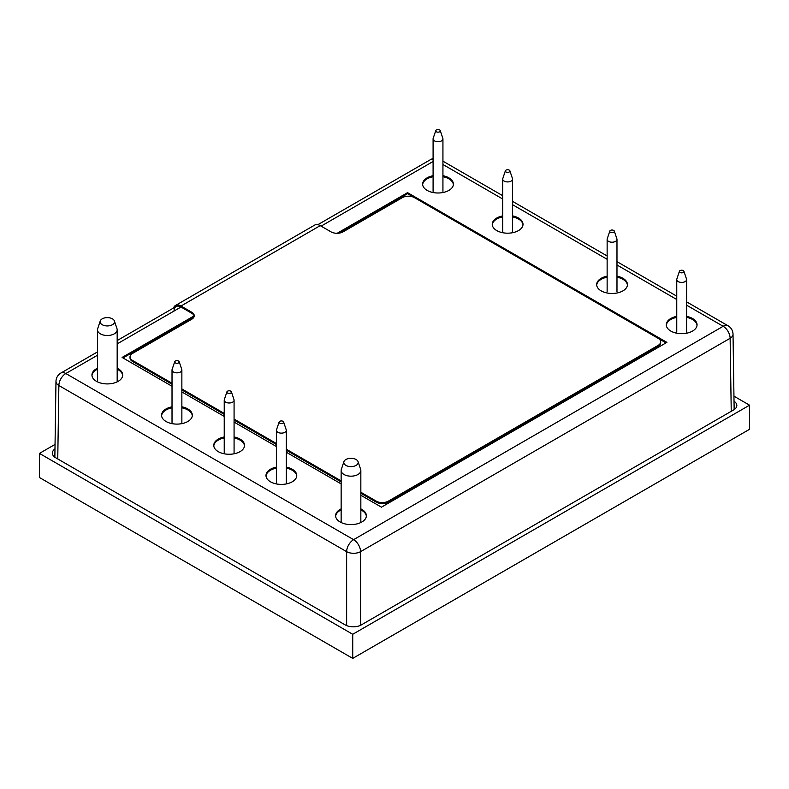 <?xml version="1.0" encoding="UTF-8"?>
<svg xmlns="http://www.w3.org/2000/svg" width="789" height="789" viewBox="0 0 789 789"><rect width="100%" height="100%" fill="white"/><g stroke="black" fill="none" stroke-linecap="round" stroke-linejoin="round"><path stroke-width="1.18" d="M337.169 233.288L407.558 192.654L666.883 342.377L381.442 507.169L360.839 495.265M339.181 233.13L407.558 193.66L414.472 197.654M360.839 492.247L376.205 501.123A8.61 4.971 0 0 0 388.385 501.123L658.154 345.375A8.61 4.971 0 0 0 660.679 341.864A8.61 4.971 0 0 0 658.154 338.343L666.005 342.88M122.995 357.95L193.976 316.961M407.558 192.654L407.558 193.66M172.022 386.255L122.117 357.447L194.114 315.876M91.968 375.534A15.385 8.886 180 0 1 97.481 369.213M117.176 369.213A15.385 8.886 180 0 1 122.689 375.534M117.176 368.207A15.385 8.886 180 0 1 122.709 375.031A15.385 8.886 180 0 1 113.212 383.237A15.385 8.886 180 0 1 96.445 381.314A15.385 8.886 180 0 1 91.948 375.031A15.385 8.886 180 0 1 97.481 368.207M596.701 285.095A15.385 8.886 180 0 1 607.135 277.186M616.978 277.186A15.385 8.886 180 0 1 627.413 285.095M616.978 276.18A15.385 8.886 180 0 1 627.442 284.592A15.385 8.886 180 0 1 617.945 292.798A15.385 8.886 180 0 1 601.179 290.875A15.385 8.886 180 0 1 596.671 284.592A15.385 8.886 180 0 1 607.135 276.18M161.587 415.724A15.385 8.886 180 0 1 172.022 407.814M181.864 407.814A15.385 8.886 180 0 1 192.299 415.724M181.864 406.808A15.385 8.886 180 0 1 192.329 415.221A15.385 8.886 180 0 1 182.831 423.427A15.385 8.886 180 0 1 166.065 421.504A15.385 8.886 180 0 1 161.558 415.221A15.385 8.886 180 0 1 172.022 406.808M492.267 224.806A15.385 8.886 180 0 1 502.701 216.896M512.554 216.896A15.385 8.886 180 0 1 522.989 224.806M512.554 215.89A15.385 8.886 180 0 1 523.008 224.303A15.385 8.886 180 0 1 513.511 232.508A15.385 8.886 180 0 1 496.754 230.585A15.385 8.886 180 0 1 492.247 224.303A15.385 8.886 180 0 1 502.701 215.89M666.311 325.295A15.385 8.886 180 0 1 676.755 317.375M686.598 317.375A15.385 8.886 180 0 1 697.032 325.295M686.598 316.369A15.385 8.886 180 0 1 697.052 324.792A15.385 8.886 180 0 1 687.564 332.997A15.385 8.886 180 0 1 670.798 331.064A15.385 8.886 180 0 1 666.291 324.792A15.385 8.886 180 0 1 676.755 316.369M266.011 476.014A15.385 8.886 180 0 1 276.446 468.104M286.299 468.104A15.385 8.886 180 0 1 296.733 476.014M286.299 467.098A15.385 8.886 180 0 1 296.753 475.511A15.385 8.886 180 0 1 287.255 483.716A15.385 8.886 180 0 1 270.489 481.793A15.385 8.886 180 0 1 265.992 475.511A15.385 8.886 180 0 1 276.446 467.098M422.648 184.616A15.385 8.886 180 0 1 433.092 176.706M442.935 176.706A15.385 8.886 180 0 1 453.369 184.616M442.935 175.7A15.385 8.886 180 0 1 453.399 184.113A15.385 8.886 180 0 1 443.901 192.319A15.385 8.886 180 0 1 427.135 190.396A15.385 8.886 180 0 1 422.628 184.113A15.385 8.886 180 0 1 433.092 175.7M213.799 445.874A15.385 8.886 180 0 1 224.234 437.954M234.077 437.954A15.385 8.886 180 0 1 244.521 445.874M234.077 436.958A15.385 8.886 180 0 1 244.541 445.371A15.385 8.886 180 0 1 235.043 453.576A15.385 8.886 180 0 1 218.277 451.653A15.385 8.886 180 0 1 213.77 445.371A15.385 8.886 180 0 1 224.234 436.958M335.631 516.213A15.385 8.886 180 0 1 341.144 509.891M360.839 509.891A15.385 8.886 180 0 1 366.352 516.213M360.839 508.885A15.385 8.886 180 0 1 366.372 515.71A15.385 8.886 180 0 1 356.875 523.916A15.385 8.886 180 0 1 340.108 521.983A15.385 8.886 180 0 1 335.601 515.71A15.385 8.886 180 0 1 341.144 508.885M341.144 483.894L286.299 452.235M276.446 446.544L234.077 422.085M224.234 416.405L181.864 391.936M686.598 305.175L723.178 326.291A9.843 5.681 -60 0 1 728.099 325.808A9.843 9.843 0 0 1 733.02 334.181A9.843 5.681 179.1 0 1 730.131 338.284A9.843 5.681 -120 0 0 723.178 326.291L353.6 539.666A9.843 5.681 60 0 1 360.563 551.659L360.563 625.302M433.092 159.27A9.843 5.681 -120 0 0 430.478 159.664L317.849 224.687M731.235 411.325L730.131 338.284L360.563 551.659A9.843 5.582 180 0 1 346.637 551.659A9.843 5.681 -60 0 1 353.6 539.666L65.822 373.522A9.843 5.681 120 0 0 58.869 385.515A9.843 5.681 -179.1 0 1 55.98 381.412L54.855 457.226M345.888 465.392A7.209 4.162 0 0 0 354.369 466.121A7.209 4.162 0 0 0 358.068 461.664A7.209 4.162 0 0 0 350.987 458.291A7.209 4.162 0 0 0 343.915 461.664A7.209 4.162 0 0 0 345.888 465.392M343.915 461.664L341.321 469.416A9.843 5.681 0 0 0 341.144 470.491A9.843 5.681 0 0 0 344.024 474.505A9.843 5.681 0 0 0 354.754 475.737A9.843 5.681 0 0 0 360.839 470.491A9.843 5.681 0 0 0 360.652 469.416L358.068 461.664M679.428 271.278L676.844 279.03A4.921 2.84 0 0 0 676.755 279.572A4.921 2.84 0 0 0 678.145 281.555A4.921 2.84 0 0 0 683.53 282.206A4.921 2.84 0 0 0 686.598 279.572A4.921 2.84 0 0 0 686.509 279.03L683.915 271.278A2.288 1.322 0 0 0 681.676 270.213A2.288 1.322 0 0 0 679.428 271.278A2.288 1.322 0 0 0 680.039 272.452A2.288 1.322 0 0 0 682.732 272.698A2.288 1.322 0 0 0 683.915 271.278M103.221 325.196A7.209 4.162 0 0 0 111.269 325.255A7.209 4.162 0 0 0 114.405 320.985A7.209 4.162 0 0 0 107.324 317.612A7.209 4.162 0 0 0 100.252 320.985A7.209 4.162 0 0 0 103.221 325.196M100.252 320.985L97.658 328.737A9.843 5.681 0 0 0 97.481 329.812A9.843 5.681 0 0 0 101.722 334.487A9.843 5.681 0 0 0 111.9 334.852A9.843 5.681 0 0 0 117.176 329.812A9.843 5.681 0 0 0 116.999 328.737L114.405 320.985M609.808 231.088L607.224 238.84A4.921 2.84 0 0 0 607.135 239.373A4.921 2.84 0 0 0 608.526 241.355A4.921 2.84 0 0 0 613.911 242.006A4.921 2.84 0 0 0 616.978 239.373A4.921 2.84 0 0 0 616.89 238.84L614.296 231.088A2.288 1.322 0 0 0 612.057 230.023A2.288 1.322 0 0 0 609.808 231.088A2.288 1.322 0 0 0 610.42 232.262A2.288 1.322 0 0 0 613.112 232.508A2.288 1.322 0 0 0 614.296 231.088M505.384 170.799L502.79 178.551A4.921 2.84 0 0 0 502.701 179.083A4.921 2.84 0 0 0 504.102 181.066A4.921 2.84 0 0 0 509.487 181.717A4.921 2.84 0 0 0 512.554 179.083A4.921 2.84 0 0 0 512.465 178.551L509.872 170.799A2.288 1.322 0 0 0 507.633 169.734A2.288 1.322 0 0 0 505.384 170.799A2.288 1.322 0 0 0 505.996 171.972A2.288 1.322 0 0 0 508.688 172.219A2.288 1.322 0 0 0 509.872 170.799M226.916 391.867L224.323 399.609A4.921 2.84 0 0 0 224.234 400.151A4.921 2.84 0 0 0 225.634 402.134A4.921 2.84 0 0 0 231.009 402.784A4.921 2.84 0 0 0 234.077 400.151A4.921 2.84 0 0 0 233.988 399.609L231.404 391.867A2.288 1.322 0 0 0 229.155 390.792A2.288 1.322 0 0 0 226.916 391.867A2.288 1.322 0 0 0 227.518 393.03A2.288 1.322 0 0 0 230.22 393.277A2.288 1.322 0 0 0 231.404 391.867M279.128 422.007L276.535 429.758A4.921 2.84 0 0 0 276.446 430.291A4.921 2.84 0 0 0 277.846 432.283A4.921 2.84 0 0 0 283.221 432.924A4.921 2.84 0 0 0 286.299 430.291A4.921 2.84 0 0 0 286.21 429.758L283.616 422.007A2.288 1.322 0 0 0 281.367 420.941A2.288 1.322 0 0 0 279.128 422.007A2.288 1.322 0 0 0 279.73 423.18A2.288 1.322 0 0 0 282.432 423.427A2.288 1.322 0 0 0 283.616 422.007M174.704 361.717L172.11 369.469A4.921 2.84 0 0 0 172.022 370.002A4.921 2.84 0 0 0 173.422 371.984A4.921 2.84 0 0 0 178.797 372.635A4.921 2.84 0 0 0 181.864 370.002A4.921 2.84 0 0 0 181.776 369.469L179.192 361.717A2.288 1.322 0 0 0 176.943 360.652A2.288 1.322 0 0 0 174.704 361.717A2.288 1.322 0 0 0 175.306 362.891A2.288 1.322 0 0 0 177.998 363.137A2.288 1.322 0 0 0 179.192 361.717M435.765 130.609L433.181 138.351A4.921 2.84 0 0 0 433.092 138.894A4.921 2.84 0 0 0 434.483 140.876A4.921 2.84 0 0 0 439.868 141.527A4.921 2.84 0 0 0 442.935 138.894A4.921 2.84 0 0 0 442.846 138.351L440.252 130.609A2.288 1.322 0 0 0 438.013 129.534A2.288 1.322 0 0 0 435.765 130.609A2.288 1.322 0 0 0 436.376 131.773A2.288 1.322 0 0 0 439.069 132.019A2.288 1.322 0 0 0 440.252 130.609M734.036 401.256A10.957 6.322 180 0 1 736.837 405.477A10.957 6.322 180 0 1 733.622 409.945L360.997 625.085A11.49 6.637 180 0 1 345.503 625.085L55.378 457.581A11.49 6.637 180 0 1 52.37 453.103A11.49 6.637 180 0 1 54.964 448.911M55.033 444.414L39.45 453.409L39.45 477.523L352.732 658.391L749.55 429.295L749.55 405.181L733.957 396.177M39.45 453.409L352.732 634.277L352.732 658.391M749.55 405.181L352.732 634.277M173.541 308.006A11.076 6.391 60 0 1 175.454 305.481A11.076 6.391 60 0 1 180.997 306.024L191.717 312.217A8.61 4.971 180 0 1 194.242 315.738A8.61 4.971 180 0 1 191.717 319.249L132.542 353.413A8.61 4.971 0 0 0 130.017 356.934A8.61 4.971 0 0 0 132.542 360.445L172.022 383.237M181.864 388.928L224.234 413.387M234.077 419.067L276.446 443.536M286.299 449.217L341.144 480.886M658.154 338.343L414.501 197.664A8.61 4.971 0 0 0 402.311 197.664L343.136 231.828A8.61 4.971 180 0 1 330.956 231.828L320.235 225.634A11.076 6.391 -120 0 0 314.693 225.092L175.454 305.481M360.839 493.253L376.205 502.129A8.61 4.971 0 0 0 388.385 502.129L658.154 346.381A8.61 4.971 0 0 0 660.679 342.87L660.679 341.864M130.017 356.934L130.017 357.94A8.61 4.971 0 0 0 132.542 361.451L172.022 384.243M181.864 389.934L224.234 414.393M234.077 420.073L276.446 444.532M286.299 450.223L341.144 481.892M174.034 311.053A9.843 5.681 60 0 1 180.997 307.029L191.717 313.223A8.61 4.971 180 0 1 194.202 316.241M442.935 164.497L502.701 199.006M512.554 204.696L607.135 259.295M616.978 264.986L676.755 299.495M97.481 351.914L60.901 373.039A9.843 5.681 60 0 1 65.822 373.522L97.481 355.247M117.176 343.876L180.997 307.029M321.103 226.137L433.092 161.489M428.437 204.716L428.437 205.712M442.363 213.75L442.363 212.754M346.637 625.608L346.637 551.659L58.869 385.515L57.755 458.951M180.997 306.024L320.235 225.634M658.154 346.381L658.154 345.375M388.385 502.129L388.385 501.123M376.205 502.129L376.205 501.123M132.542 361.451L132.542 360.445M191.717 313.223L191.717 312.217M442.935 161.173L502.701 195.682M512.554 201.363L607.135 255.971M616.978 261.652L676.755 296.161M686.598 301.852L728.099 325.808M433.092 158.619A9.843 9.843 0 0 0 430.478 159.664M176.075 306.546L117.176 340.552M733.02 334.181L734.155 409.619M60.901 373.039A9.843 9.843 0 0 0 55.98 381.412M360.839 522.535L360.839 470.491M341.144 522.535L341.144 470.491M686.598 332.021L686.598 279.572M676.755 332.021L676.755 279.572M117.176 381.856L117.176 329.812M97.481 381.856L97.481 329.812M616.978 291.831L616.978 239.373M607.135 291.831L607.135 239.373M512.554 231.542L512.554 179.083M502.701 231.542L502.701 179.083M234.077 452.6L234.077 400.151M224.234 452.6L224.234 400.151M286.299 482.75L286.299 430.291M276.446 482.75L276.446 430.291M181.864 422.46L181.864 370.002M172.022 422.46L172.022 370.002M442.935 191.342L442.935 138.894M433.092 191.342L433.092 138.894"/></g></svg>

